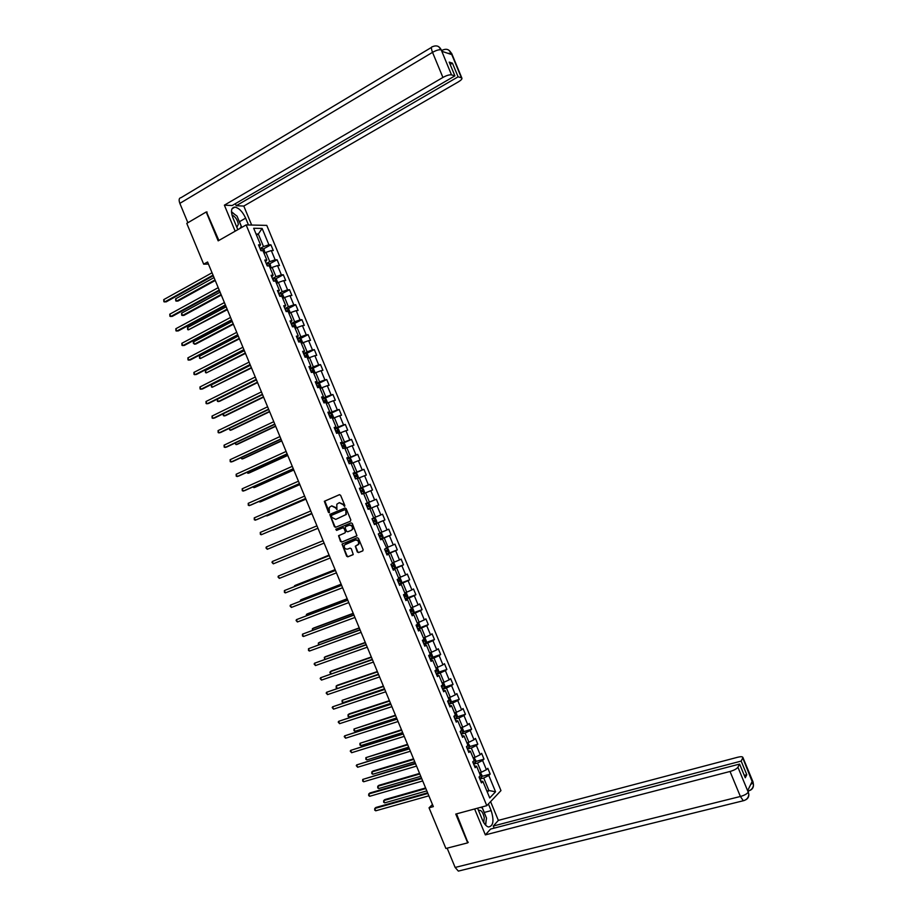 <?xml version="1.0" encoding="UTF-8"?>
<svg xmlns="http://www.w3.org/2000/svg" width="917" height="917" viewBox="0 0 917 917"><rect width="100%" height="100%" fill="white"/><g stroke="black" fill="none" stroke-linecap="round" stroke-linejoin="round"><path stroke-width="1.38" d="M344.528 506.379L344.826 505.462L340.62 495.306L339.405 494.699L324.331 501.29L328.446 512.351L329.295 512.775L329.226 507.445L331.61 505.909L335.496 507.858L336.883 509.588L336.814 504.247L339.233 502.688L343.13 504.637L344.528 506.379M357.286 551.965L358.513 552.584L362.696 550.922L363.132 549.627L358.467 538.359L357.24 537.74L342.018 544.079L346.626 556.206L347.841 556.825L353.251 554.464L351.291 548.744L350.076 548.125L347.589 549.123C344.895 549.203 343.841 547.827 344.425 544.985L355.246 540.102C357.928 539.998 358.994 541.374 358.444 544.217L355.315 546.223L357.286 551.965L358.994 552.355L362.891 550.808M207.093 212.022L206.199 211.987L218.166 240.862L246.146 224.929L486.801 805.665L455.76 814.078L467.693 842.861L445.903 848.477L429.041 807.808L433.34 806.616L207.574 261.987L203.677 264.176L208.423 264.05M206.199 211.987L186.77 223.381L203.677 264.176M350.386 521.211L350.821 519.916L346.145 508.637L344.918 508.029L329.811 514.54L334.396 526.702L335.599 527.309L350.386 521.211M352.3 523.504L356.942 535.7L341.72 542.073L340.505 541.454L338.568 535.723L344.93 532.937L345.354 531.654L344.035 528.456L342.82 527.848L336.596 530.404L335.782 529.315L351.085 522.885L352.3 523.504M246.146 224.929L266.778 225.387L500.969 790.592L486.801 805.665M481.803 776.435L490.194 774.051L487.821 768.308L486.411 769.707L482.594 760.491L484.004 759.116L481.631 753.361L480.21 754.725L476.382 745.51L477.814 744.168L475.442 738.426L473.997 739.744L470.18 730.528L471.625 729.233L469.252 723.49L467.796 724.762L463.968 715.547L465.435 714.297L463.051 708.543L461.583 709.792L457.766 700.565L459.245 699.35L456.861 693.607L455.371 694.811L451.554 685.584L453.055 684.414L450.671 678.66L449.17 679.818L445.353 670.602L446.866 669.467L444.481 663.713L442.957 664.836L439.14 655.621L440.664 654.52L438.292 648.766L436.744 649.855L432.927 640.628L434.475 639.573L432.09 633.819L430.543 634.862L426.714 625.646L428.285 624.626L425.901 618.872L424.33 619.881L420.513 610.653L422.084 609.679L419.711 603.925L418.118 604.888L414.301 595.66L415.894 594.732L413.51 588.978L411.905 589.895L408.088 580.679L409.704 579.773L407.32 574.031L405.692 574.913L401.875 565.686L403.503 564.826L401.119 559.072L399.48 559.92L395.663 550.693L397.313 549.868L394.929 544.113L393.267 544.927L389.45 535.7L391.112 534.92L388.728 529.166L387.054 529.923L383.237 520.696L384.911 519.962L382.527 514.208L380.842 514.93L377.025 505.703L378.721 505.003L376.337 499.249L374.629 499.937L370.8 490.71L372.52 490.045L370.136 484.291L368.416 484.933L364.588 475.705L366.319 475.086L363.934 469.332L362.204 469.94L358.375 460.701L360.117 460.128L357.733 454.373L355.979 454.935L352.162 445.708L353.916 445.158L351.532 439.403L349.767 439.931L345.938 430.703L347.726 430.199L345.342 424.445L343.554 424.926L339.726 415.699L341.525 415.241L339.141 409.475L337.33 409.922L333.513 400.695L335.324 400.27L332.94 394.516L331.117 394.918L327.289 385.69L329.123 385.3L326.739 379.546L324.893 379.913L321.076 370.674L322.922 370.33L320.526 364.576L318.68 364.909L314.852 355.67L316.709 355.372L314.325 349.606L312.456 349.893L308.628 340.654L310.508 340.39L308.123 334.636L306.244 334.888L302.415 325.65L304.306 325.42L301.922 319.666L300.019 319.873L296.191 310.634L298.105 310.45L295.721 304.696L293.795 304.857L289.967 295.618L291.904 295.48L289.508 289.715L287.583 289.841L283.754 280.602L285.691 280.499L283.307 274.745L281.359 274.836L277.53 265.586L279.49 265.529L277.106 259.763L275.134 259.809L271.306 250.57L273.289 250.547L270.893 244.793L268.91 244.793L262.124 228.425L253.677 228.276L260.531 244.828L258.491 244.839L260.921 250.696L262.95 250.673L266.824 260.015L264.795 260.061L267.225 265.919L269.243 265.861L273.117 275.203L271.111 275.295L273.53 281.141L275.536 281.038L279.41 290.38L277.415 290.517L279.845 296.374L281.828 296.225L285.703 305.567L283.72 305.739L286.15 311.597L288.121 311.402L291.984 320.744L290.036 320.961L292.454 326.819L294.403 326.59L298.277 335.931L296.34 336.184L298.77 342.03L300.696 341.766L304.57 351.108L302.644 351.394L305.074 357.252L306.989 356.942L310.852 366.284L308.949 366.617L311.379 372.474L313.282 372.119L317.144 381.461L315.253 381.839L317.683 387.685L319.563 387.295L323.437 396.637L321.569 397.05L323.988 402.907L325.856 402.471L329.719 411.802L327.873 412.26L330.292 418.118L332.137 417.648L336.012 426.978L334.178 427.482L336.596 433.328L338.43 432.813L342.293 442.154L340.471 442.693L342.901 448.539L344.712 447.989L348.586 457.319L346.775 457.904L349.205 463.75L351.005 463.154L354.868 472.496L353.079 473.115L355.509 478.961L357.286 478.319L361.149 487.661L359.384 488.325L361.814 494.171L363.568 493.495L367.442 502.825L365.688 503.525L368.107 509.371L369.849 508.66L373.723 517.99L371.993 518.735L374.411 524.581L376.142 523.825L374.365 524.478M490.194 774.051L488.795 775.461L495.558 791.784L489.724 797.939L482.892 781.433L481.448 782.889L479.029 777.043L480.474 775.61L476.611 766.291L475.155 767.701L472.736 761.867L474.204 760.468L470.341 751.149L468.862 752.513L466.444 746.679L468.083 745.808L467.647 744.627M386.538 553.857L388.693 552.905L389.198 551.495L388.017 548.63L386.699 548.114L384.59 549.145L387.008 554.991L388.705 554.143L392.568 563.474L390.883 564.345L393.313 570.191L394.986 569.308L398.849 578.638L397.187 579.544L399.606 585.39L401.268 584.473L405.131 593.792L403.48 594.743L405.91 600.589L407.549 599.626L411.412 608.957L409.784 609.943L412.203 615.788L413.831 614.78L417.693 624.11L416.077 625.142L418.507 630.988L420.112 629.945L423.975 639.264L422.382 640.341L424.8 646.187L426.394 645.098L430.256 654.417L428.675 655.529L431.093 661.375L432.675 660.251L436.538 669.57L434.967 670.728L437.398 676.574L438.945 675.405L442.808 684.724L441.272 685.916L443.69 691.762L445.226 690.547L449.089 699.877L447.565 701.115L449.983 706.95L451.508 705.7L455.371 715.019L453.858 716.303L456.276 722.138L457.778 720.854L461.641 730.173L460.151 731.491L462.569 737.325L464.059 735.996L467.922 745.315L466.444 746.679M386.699 548.114L382.423 538.99L380.715 539.781L378.285 533.935L380.005 533.155L376.142 523.825M473.676 764.136L477.505 763.024L481.333 772.252L479.316 772.825M474.387 765.855L476.611 766.291M481.333 772.252L486.411 769.707M477.505 763.024L482.594 760.491M467.475 749.155L471.292 748.02L475.121 757.259L473.115 757.843M468.14 750.771L470.341 751.149M475.121 757.259L480.21 754.725M471.292 748.02L476.382 745.51M461.262 734.185L465.079 733.027L468.908 742.254L466.902 742.85M461.893 735.698L464.059 735.996M468.908 742.254L473.997 739.744M465.079 733.027L470.18 730.528M455.061 719.203L458.867 718.022L462.684 727.25L460.689 727.869M455.646 720.613L457.778 720.854M462.684 727.25L467.796 724.762M458.867 718.022L463.968 715.547M448.849 704.222L452.643 703.018L456.471 712.245L454.477 712.876M449.399 705.54L451.508 705.7M456.471 712.245L461.583 709.792M452.643 703.018L457.766 700.565M442.647 689.24L446.43 688.014L450.258 697.252L448.264 697.883M443.152 690.455L445.226 690.547M450.258 697.252L455.371 694.811M446.43 688.014L451.554 685.584M436.435 674.259L440.206 673.009L444.034 682.237L442.051 682.89M436.893 675.37L438.945 675.405M444.034 682.237L449.17 679.818M440.206 673.009L445.353 670.602M430.233 659.277L433.993 658.005L437.822 667.232L435.896 668.023M430.646 660.286L432.675 660.251M437.822 667.232L442.957 664.836M433.993 658.005L439.14 655.621M424.021 644.296L427.769 642.989L431.598 652.228L429.626 652.904M424.399 645.201L426.394 645.098M431.598 652.228L436.744 649.855M427.769 642.989L432.927 640.628M417.808 629.314L421.556 627.985L425.385 637.223L423.413 637.911M418.141 630.117L420.112 629.945M425.385 637.223L430.543 634.862M421.556 627.985L426.714 625.646M411.595 614.321L415.332 612.98L419.161 622.207L417.201 622.918M411.893 615.032L413.831 614.78M419.161 622.207L424.33 619.881M415.332 612.98L420.513 610.653M405.394 599.34L409.108 597.964L412.937 607.203L410.988 607.914M405.635 599.947L407.549 599.626M412.937 607.203L418.118 604.888M409.108 597.964L414.301 595.66M399.182 584.347L402.895 582.948L406.724 592.187L404.764 592.921M399.388 584.851L401.268 584.473M406.724 592.187L411.905 589.895M402.895 582.948L408.088 580.679M392.969 569.365L396.671 567.932L400.5 577.171L398.551 577.916M393.129 569.755L394.986 569.308M400.5 577.171L405.692 574.913M396.671 567.932L401.875 565.686M386.756 554.372L390.447 552.928L394.276 562.167L392.338 562.912M386.882 554.67L388.705 554.143M394.276 562.167L399.48 559.92M390.447 552.928L395.663 550.693M380.544 539.379L384.223 537.901L388.051 547.151L386.126 547.908M380.624 539.574L382.423 538.99M388.051 547.151L393.267 544.927M384.223 537.901L389.45 535.7M374.331 524.386L377.999 522.885L381.839 532.135L379.902 532.903M381.839 532.135L387.054 529.923M377.999 522.885L383.237 520.696M369.86 508.671L371.775 507.869L375.615 517.108L373.689 517.899M375.615 517.108L380.842 514.93M371.775 507.869L377.025 505.703M363.636 493.655L365.562 492.853L369.391 502.092L367.442 502.825M369.391 502.092L374.629 499.937M365.562 492.853L370.8 490.71M357.424 478.651L359.338 477.826L363.166 487.076L359.51 488.623M359.453 488.474L361.149 487.661M363.166 487.076L368.416 484.933M359.338 477.826L364.588 475.705M351.2 463.647L353.102 462.81L356.942 472.049L353.297 473.63M353.194 473.378L354.868 472.496M356.942 472.049L362.204 469.94M353.102 462.81L358.375 460.701M344.975 448.631L346.878 447.783L350.718 457.033L347.084 458.626M346.935 458.282L348.586 457.319M350.718 457.033L355.979 454.935M346.878 447.783L352.162 445.708M338.763 433.615L340.654 432.755L344.483 442.005L340.86 443.633M340.677 443.175L342.293 442.154M344.483 442.005L349.767 439.931M340.654 432.755L345.938 430.703M332.539 418.611L334.43 417.739L338.258 426.978L334.648 428.629M334.418 428.079L336.012 426.978M338.258 426.978L343.554 424.926M334.43 417.739L339.726 415.699M326.314 403.595L328.206 402.712L332.034 411.951L328.435 413.624M328.16 412.971L329.719 411.802M332.034 411.951L337.33 409.922M328.206 402.712L333.513 400.695M320.09 388.579L321.982 387.685L325.81 396.923L322.211 398.62M321.901 397.863L323.437 396.637M325.81 396.923L331.117 394.918M321.982 387.685L327.289 385.69M313.878 373.563L315.746 372.646L319.586 381.896L315.998 383.615M315.643 382.756L317.144 381.461M319.586 381.896L324.893 379.913M315.746 372.646L321.076 370.674M307.653 358.547L309.522 357.619L313.35 366.869L309.786 368.611M309.384 367.66L310.852 366.284M313.35 366.869L318.68 364.909M309.522 357.619L314.852 355.67M301.429 343.52L303.286 342.591L307.126 351.841L303.561 353.607M303.126 352.541L304.57 351.108M307.126 351.841L312.456 349.893M303.286 342.591L308.628 340.654M295.205 328.504L297.062 327.552L300.891 336.803L297.337 338.602M296.856 337.433L298.277 335.931M300.891 336.803L306.244 334.888M297.062 327.552L302.415 325.65M288.981 313.476L290.838 312.525L294.666 321.775L291.125 323.586M290.597 322.325L291.984 320.744M294.666 321.775L300.019 319.873M290.838 312.525L296.191 310.634M282.757 298.461L284.602 297.486L288.431 306.737L284.9 308.582M284.339 307.206L285.703 305.567M288.431 306.737L293.795 304.857M284.602 297.486L289.967 295.618M276.521 283.433L278.367 282.447L282.207 291.698L278.688 293.566M278.069 292.099L279.41 290.38M282.207 291.698L287.583 289.841M278.367 282.447L283.754 280.602M270.297 268.406L272.143 267.409L275.971 276.67L272.464 278.562M271.81 276.98L273.117 275.203M275.971 276.67L281.359 274.836M272.143 267.409L277.53 265.586M264.073 253.39L265.907 252.37L269.747 261.632L266.239 263.546M265.54 261.872L266.824 260.015M269.747 261.632L275.134 259.809M265.907 252.37L271.306 250.57M256.485 235.084L258.319 234.053L263.511 246.593L260.015 248.53M259.282 246.753L260.531 244.828M263.511 246.593L268.91 244.793M256.049 234.03L258.319 234.053L262.124 228.425M467.693 842.861L468.3 842.196M432.469 804.507L429.041 807.808M486.881 791.073L488.899 790.523L483.729 778.017L479.878 779.106M487.328 792.15L488.899 790.523L495.558 791.784M480.634 780.929L482.892 781.433M483.729 778.017L488.795 775.461M263.248 249.034L270.893 244.793M269.392 263.97L277.106 259.763M275.547 278.917L283.307 274.745M281.691 293.853L289.508 289.715M287.835 308.8L295.721 304.696M293.979 323.735L301.922 319.666M300.123 338.671L308.123 334.636M306.267 353.607L314.325 349.606M312.399 368.542L320.526 364.576M318.531 383.489L326.739 379.546M324.629 398.437L332.94 394.516M330.361 413.556L339.141 409.475M335.599 428.892L345.342 424.445M341.067 444.103L351.532 439.403M347.234 459.004L357.733 454.373M353.4 473.894L363.934 469.332M359.579 488.784L370.136 484.291M365.745 503.674L376.337 499.249M374.285 524.283L384.911 519.962M380.452 539.173L391.112 534.92M386.63 554.063L397.313 549.868M392.797 568.941L403.503 564.826M398.964 583.831L409.704 579.773M406.426 598.228L415.894 594.732M413.258 612.877L422.084 609.679M417.567 628.741L428.285 624.626M425.912 642.553L434.475 639.573M432.136 657.432L440.664 654.52M438.349 672.299L446.866 669.467M444.562 687.177L453.055 684.414M450.774 702.055L459.245 699.35M456.987 716.934L465.435 714.297M463.188 731.8L471.625 729.233M469.401 746.679L477.814 744.168M475.602 761.557L484.004 759.116M344.735 506.218L343.623 504.442L339.382 502.631M331.759 505.852L335.989 507.663L337.101 509.428M339.588 494.653L324.836 501.095L329.501 512.614M345.044 507.995L330.682 514.024L330.258 515.308L334.9 526.496L336.103 527.103L350.443 521.188M345.422 510.173L344.574 509.749L331.358 515.4L331.897 517.452L335.771 519.4L345.858 514.632L345.915 509.978L344.574 509.749M345.915 509.978L346.351 514.426L335.771 519.4M356.69 535.986L341.72 542.073M339.324 535.23L339.015 536.445L341.009 541.236L342.213 541.855M344.93 532.937L345.847 531.436L344.528 528.249L343.313 527.642L336.596 530.404M336.482 528.903L337.101 530.198M351.165 530.393L352.231 529.441C352.827 526.564 351.761 525.189 349.056 525.281L345.617 526.702L345.182 527.986L346.511 531.184L347.726 531.791L351.165 530.393M351.245 530.358L352.713 529.224C353.309 526.358 352.254 524.971 349.549 525.074L349.056 525.281M345.617 526.702L349.549 525.074M356.037 545.741L355.773 546.922L357.768 551.736M357.55 545.122L358.925 543.999C359.487 541.156 358.421 539.781 355.727 539.884L355.246 540.102M345.824 543.884L355.727 539.884M342.752 543.598L342.477 544.79L347.119 555.977L348.322 556.596L353.045 554.716M264.967 252.897L264.096 249.573L262.594 248.622L260.302 249.218M214.028 277.576L175.628 298.827L176.58 301.131L178.047 301.028L215.243 280.499M263.351 251.648L262.87 250.501L262.113 250.685M175.628 298.827L175.777 300.936L176.58 301.131L215.002 279.914M213.031 275.157L164.705 301.968L163.73 299.63L212.033 272.773M213.283 275.765L166.206 301.853L163.902 301.762L163.73 299.63M236.838 227.29L238.351 224.275C237.48 219.736 235.337 216.63 231.932 214.945M235.887 224.997L233.113 218.303M231.474 212.079L237.022 216.068L241.286 226.373L240.036 228.413M483.74 822.572L484.245 817.643C482.984 812.141 481.07 809.734 478.491 810.399M482.204 819.339L479.431 812.668M480.313 807.418L482.273 807.866L486.526 818.136L485.437 824.933M238.626 219.931L239.44 221.696L245.641 218.143C242.604 211.655 239.005 207.976 234.878 207.116C231.199 207.551 230.534 211.105 232.884 217.753L237.824 229.674M245.641 218.143L248.484 224.986M251.659 225.055L243.796 206.061L236.231 205.717L458.099 76.822L461.411 77.796L451.13 53.026L451.714 54.584L441.856 51.306L441.146 49.69L451.496 74.873C449.468 74.575 446.613 75.435 442.911 77.452L432.526 52.349L179.847 203.368L187.87 222.728M235.382 203.666L236.231 205.717M450.178 64.477L452.436 63.147L449.204 62.115L454.901 75.87L232.173 205.523L224.378 205.167L442.911 77.452M235.165 231.187L224.378 205.167M243.796 206.061L458.362 81.877C461.171 80.169 462.34 78.896 461.847 78.037L461.411 77.796M179.847 203.368C178.609 199.86 179.01 197.957 181.05 197.659L431.529 47.363M454.901 75.87L451.496 74.873M452.436 63.147L458.099 76.822M206.52 211.999L218.876 240.46M234.912 214.555L231.462 211.678M239.44 221.696L241.801 227.405M241.079 227.817L240.804 227.152M448.058 53.369L451.13 53.163M443.358 49.793C446.762 48.544 449.353 49.621 451.118 53.014M433.489 46.32C436.859 45.197 439.415 46.32 441.146 49.69M477.562 808.164L482.468 819.993C484.199 823.97 486.193 826.297 488.452 826.985C493.346 826.148 494.252 820.692 491.157 810.605L488.406 803.957M474.616 808.966L485.357 834.894L490.584 829.071L739.583 764.067L737.91 767.22L748.238 792.173L747.687 790.614L752.295 781.215L752.972 782.74M494.16 828.131L493.289 826.034L498.355 820.383L737.749 757.236C740.936 756.468 742.667 756.571 742.93 757.534L741.165 761.099L493.289 826.034M490.584 801.63L498.355 820.383M485.357 834.894L730.035 771.472C734.07 770.291 736.695 768.882 737.91 767.22M459.841 870.737L458.351 871.104L455.141 867.448L447.141 848.156M739.583 764.067L745.257 777.765L746.793 774.716L741.165 761.099M467.911 842.62L456.551 813.86M746.793 774.716L744.26 775.369M485.701 825.208L486.113 820.726M484.921 814.273L484.256 812.451L491.157 810.605M481.987 806.971L484.256 812.451M748.238 791.096L748.283 792.059M745.395 799.968C747.722 798.879 748.88 797.045 748.845 794.454L748.329 792.288M749.957 790.397C752.318 789.342 753.487 787.52 753.476 784.918L742.793 758.015M271.088 267.982L270.286 264.532L268.807 263.603L266.515 264.222M220.091 292.191L181.577 313.178L182.54 315.482L183.985 315.356L221.284 295.091M269.564 266.641L269.094 265.494L267.649 265.907M181.577 313.178L181.726 315.276L182.54 315.482L221.066 294.54M277.221 283.066L277.679 282.367L276.487 279.49L275.054 278.608L272.739 279.226M226.155 306.817L187.538 327.529L188.489 329.833L227.336 309.671M275.776 281.634L275.306 280.487L273.495 281.049M275.054 278.608L276.957 283.204M274.091 281.118L275.306 280.487M187.538 327.529L187.676 329.616L188.489 329.833L227.118 309.155M219.197 290.059L170.745 316.525L169.771 314.187L218.212 287.663M219.438 290.62L172.236 316.388L169.932 316.308L169.771 314.187M225.376 304.948L176.775 331.083L175.812 328.745L224.39 302.564M225.593 305.487L178.253 330.922L175.961 330.854L175.812 328.745M283.364 298.14L283.88 297.337L282.688 294.46L281.221 293.578L278.951 294.219M232.207 321.431L193.487 341.892L194.438 344.184L195.871 344.013L233.376 324.251M281.989 296.627L281.53 295.469L279.708 296.053M279.8 296.271L281.53 295.469M193.487 341.892L193.235 343.027L194.438 344.184L233.182 323.77M289.52 313.201L290.081 312.296L288.889 309.419L287.434 308.559L285.164 309.224M238.271 336.046L199.436 356.243L200.387 358.536L239.429 338.832M288.202 311.608L287.743 310.462L285.921 311.046M286.012 311.264L287.743 310.462M199.436 356.243L199.562 358.283L200.387 358.536L239.234 338.384M295.675 328.263L296.283 327.254L295.091 324.377L293.681 323.552L291.388 324.217M244.323 350.661L205.385 370.583L206.336 372.887L245.469 353.412M294.414 326.601L293.956 325.443L292.145 326.051M292.225 326.246L293.509 326.544M293.681 323.552L295.641 328.286M205.385 370.583L205.511 372.623L206.336 372.887L245.297 352.999M231.554 319.838L182.815 345.629L181.841 343.302L230.557 317.454M231.76 320.342L184.283 345.445L181.99 345.388L181.841 343.302M237.721 334.739L188.845 360.186L187.882 357.859L236.735 332.344M237.916 335.198L190.312 359.98L188.019 359.934L187.882 357.859M243.899 349.629L194.885 374.744L193.911 372.405L242.913 347.245M244.071 350.053L196.33 374.503L194.049 374.468L193.911 372.405M301.384 343.417L302.484 342.213L301.292 339.336L299.882 338.533L297.601 339.221M250.387 365.275L211.334 384.934L212.285 387.238L251.51 367.992M299.55 341.926L300.593 341.594L300.18 340.436L298.357 341.044M298.426 341.227L299.744 341.617M299.882 338.533L301.853 343.29M211.334 384.934L211.449 386.963L212.285 387.238L251.35 367.614M250.066 364.519L200.915 389.289L199.952 386.963L249.08 362.135M250.238 364.909L202.359 389.037L200.078 389.003L199.952 386.963M307.631 358.501L308.674 357.172L307.482 354.294L306.06 353.492L303.814 354.214M256.439 379.879L217.283 399.285L218.235 401.589L219.633 401.302L257.551 382.572M305.052 357.194L306.805 356.587L306.393 355.418L304.57 356.037M304.639 356.209L305.957 356.61M217.283 399.285L217.398 401.291L218.235 401.589L257.413 382.229M256.244 379.409L206.955 403.847L205.981 401.508L255.258 377.013M256.393 379.764L208.377 403.56L206.107 403.549L205.981 401.508M313.832 373.471L314.875 372.119L313.683 369.253L312.261 368.474L310.026 369.207M223.29 413.75L224.184 415.928L225.571 415.63L263.592 397.153M311.264 372.187L313.006 371.568L312.605 370.399L310.783 371.03M310.84 371.179L312.158 371.591M223.198 413.796L223.347 415.63L224.184 415.928L263.466 396.832M262.411 394.287L212.985 418.393L212.022 416.066L261.425 391.903M262.549 394.619L214.406 418.083L212.136 418.083L212.022 416.066M320.044 388.453L321.076 387.077L319.884 384.2L318.508 383.466L316.239 384.2M229.33 428.331L230.133 430.279L231.508 429.947L269.644 411.722M317.477 387.18L319.219 386.55L318.829 385.381L316.995 386.034M317.053 386.16L318.371 386.584M318.508 383.466L320.469 388.223M229.055 428.468L230.133 430.279L269.529 411.446M268.589 409.177L219.014 432.939L218.051 430.612L267.592 406.793M268.704 409.463L220.424 432.606L218.166 432.618L218.051 430.612M326.246 403.423L327.266 402.036L326.074 399.159L324.675 398.425L322.452 399.193M235.382 442.922L236.082 444.619L237.446 444.275L275.685 426.302M323.69 402.173L325.432 401.531L325.042 400.362L323.208 401.016M323.254 401.142L324.572 401.566M234.912 443.14L236.082 444.619L275.581 426.05M274.756 424.067L225.055 447.485L224.08 445.158L273.77 421.682M274.859 424.319L226.453 447.129L224.195 447.152L224.08 445.158M332.447 418.393L333.467 416.983L332.275 414.106L330.877 413.395L328.664 414.186M241.423 457.503L242.031 458.97L243.383 458.592L281.725 440.871M329.902 417.166L331.633 416.513L331.255 415.344L329.421 416.009M329.467 416.112L330.773 416.547M240.816 457.778L242.031 458.97L281.634 440.664M280.923 438.945L231.084 462.03L230.121 459.704L279.937 436.561M281.015 439.163L232.471 461.641L230.213 461.675L230.121 459.704M338.648 433.363L339.657 431.93L338.465 429.064L337.078 428.377L334.877 429.179M337.124 428.388L338.637 433.305M247.475 472.083L247.98 473.31L249.321 472.908L287.766 455.44M336.115 432.159L337.846 431.494L337.467 430.325L335.633 431.001M335.668 431.082L336.986 431.529M246.868 472.358L247.98 473.31L287.686 455.268M287.09 453.835L237.113 476.576L236.15 474.249L286.104 451.451M287.17 454.018L238.489 476.164L236.242 476.21L236.15 474.249M344.861 448.333L345.858 446.888L344.666 444.011L343.325 443.358L341.09 444.16M253.516 486.663L253.929 487.649L255.258 487.225L293.807 470.008M342.316 447.141L344.047 446.476L343.68 445.307L341.846 445.994M341.869 446.063L343.187 446.522M343.325 443.358L345.285 448.115M252.909 486.927L253.929 487.649L293.749 469.871M293.268 468.713L243.143 491.122L242.18 488.795L292.271 466.329M293.325 468.862L244.507 490.687L242.271 490.744L242.18 488.795M351.062 463.291L352.048 461.836L350.856 458.958L349.492 458.317L347.302 459.153M349.526 458.328L351.051 463.268M259.557 501.232L259.878 501.989L261.196 501.542L299.848 484.577M348.529 462.134L350.26 461.457L349.893 460.277L348.059 460.976M348.07 461.033L349.388 461.503M258.949 501.507L259.878 501.989L299.802 484.474M299.435 483.591L249.183 505.668L248.209 503.33L298.449 481.207M299.481 483.706L250.536 505.198L248.289 505.267L248.209 503.33M355.842 478.834L357.676 478.078L358.238 476.783L357.045 473.906L355.693 473.287L353.503 474.135M357.676 478.078L355.498 478.938M265.609 515.812L267.122 515.847L305.877 499.146M354.741 477.115L356.461 476.427L356.105 475.258L354.26 475.969M354.283 476.003L355.59 476.496M265.128 516.019L305.854 499.077M305.602 498.47L255.213 520.203L254.238 517.876L304.616 496.086M305.636 498.55L256.554 519.721L254.318 519.79L254.238 517.876M363.889 493.048L361.711 493.931L363.889 493.048L364.439 491.73L363.247 488.853L361.894 488.257L359.716 489.128M273.06 530.164L311.918 513.715L273.06 530.164M360.954 492.108L362.673 491.409L362.318 490.228L360.473 490.95M360.484 490.973L361.791 491.489M311.769 513.348L261.242 534.749L260.268 532.422L310.783 510.964M311.791 513.394L261.242 534.749L260.348 534.324L260.268 532.422M370.09 508.018L367.912 508.912L370.09 508.018L370.628 506.665L369.436 503.8L368.13 503.227L365.929 504.109M278.997 544.48L317.958 528.284L278.997 544.48M367.155 507.09L368.875 506.379L368.531 505.198L366.685 505.932L367.981 506.505M368.13 503.227L370.101 507.984M266.297 546.956L265.976 547.919L267.271 549.283L317.935 528.238L267.271 549.283L266.297 546.956L316.95 525.842M374.296 518.185L372.13 519.091L374.296 518.185L375.626 518.735L376.818 521.613L376.302 522.942L374.331 518.197M376.302 522.942L374.125 523.894M374.732 520.168L373.574 520.65L373.517 522.014L375.076 521.349L374.732 520.168L372.887 520.913M323.105 540.698L272.326 561.491L323.116 540.721M273.3 563.829L272.005 562.442L272.326 561.491L273.3 563.829L324.102 543.105M380.337 538.875L382.492 537.947L383.008 536.56L381.816 533.683L380.498 533.144L378.343 534.072M380.498 533.144L378.331 534.049M329.065 555.083L288.809 571.772M379.581 537.053L381.277 536.319L380.945 535.138L379.099 535.895M379.787 535.608L379.569 537.018M329.088 555.14L288.454 571.921M329.26 555.542L278.355 576.036L329.283 555.599M279.33 578.363L278.023 576.965L278.355 576.036L279.33 578.363L330.269 557.983M335.106 569.64L295.847 585.115L294.586 585.711L294.85 586.341M385.782 552.034L387.49 551.289L387.157 550.108L385.312 550.876M386.034 550.567L385.77 551.988M335.141 569.732L294.586 585.711L294.265 586.571M335.404 570.374L284.385 590.571L335.45 570.466M285.359 592.898L284.43 592.416L284.385 590.571L285.359 592.898L336.436 572.85M392.9 563.072L394.207 563.565L395.399 566.442L394.906 567.829L392.751 568.838M341.135 584.209L301.785 599.42L300.535 600.05L300.891 600.91M391.995 567.015L393.691 566.259L393.359 565.078L391.513 565.858M392.281 565.537L391.972 566.947M394.883 567.864L392.935 563.084M341.193 584.335L300.535 600.05L300.272 601.151M341.56 585.218L290.414 605.105L341.617 585.344M291.377 607.432L290.07 605.999L290.414 605.105L291.377 607.432L342.603 587.728M401.084 582.834L399.101 578.031L400.397 578.501L401.589 581.378L401.096 582.788L398.952 583.808M347.176 598.767L307.711 613.725L306.473 614.379L306.931 615.479M398.196 581.986L399.892 581.229L399.571 580.048L397.726 580.839M398.517 580.495L398.173 581.917M347.245 598.927L306.473 614.379L306.312 615.72M347.703 600.05L296.443 619.64L347.772 600.211M297.406 621.967L296.088 620.522L296.443 619.64L297.406 621.967L348.769 602.595M405.165 598.79L407.286 597.792L407.778 596.314L406.586 593.437L404.89 593.207M407.297 597.746L404.867 593.15M353.217 613.324L313.648 628.03L312.422 628.707L312.972 630.048M404.408 596.967L406.093 596.199L405.772 595.007L403.927 595.809M404.741 595.454L404.363 596.875M353.297 613.519L312.422 628.707L312.353 630.277M353.859 614.883L302.472 634.174L353.939 615.089M303.435 636.501L302.495 635.974L302.472 634.174L303.435 636.501L354.925 617.473M411.366 613.76L413.487 612.751L413.968 611.249L412.776 608.384L411.091 608.177M413.498 612.705L411.068 608.109M359.246 627.881L319.575 642.336L318.359 643.035L319.013 644.617M410.61 611.937L412.295 611.169L411.985 609.977L410.128 610.791M410.965 610.424L410.564 611.834M359.338 628.111L318.359 643.035L318.428 644.834M360.003 629.715L308.502 648.709L360.106 629.956M309.465 651.036L308.513 650.485L308.502 648.709L309.465 651.036L361.092 632.34M417.728 622.918L419.699 627.664L420.158 626.185L418.966 623.319L417.292 623.136M365.287 642.439L325.512 656.641L324.309 657.363L325.054 659.185M416.811 626.919L418.496 626.128L418.186 624.936L416.341 625.761M417.189 625.383L416.765 626.792M365.39 642.702L324.309 657.363L324.664 659.323M366.158 644.548L314.52 663.232L366.273 644.823M315.482 665.559L314.153 664.08L314.52 663.232L315.482 665.559L367.258 647.207M423.78 643.711L425.878 642.657L426.336 641.121L425.156 638.243L423.494 638.106M371.316 656.996L331.438 670.946L330.246 671.691L331.094 673.743M423.024 641.889L424.697 641.098L424.388 639.906L422.542 640.731M423.413 640.353L422.966 641.751M371.442 657.294L330.246 671.691L329.868 672.516L330.899 673.812M372.302 659.38L320.549 677.766L372.428 659.69M321.512 680.093L320.171 678.591L320.549 677.766L321.512 680.093L373.414 662.074M429.981 658.681L432.079 657.615L432.526 656.056L431.334 653.179L429.695 653.064M377.345 671.553L337.364 685.251L336.184 686.019L337.135 688.312L336.184 687.75L336.184 686.019L377.483 671.886M429.225 656.859L430.898 656.056L430.6 654.864L428.743 655.712M429.626 655.311L429.156 656.71M378.457 674.213L326.578 692.289L378.595 674.557M327.541 694.616L326.188 693.103L326.578 692.289L327.541 694.616L379.581 676.941M438.28 672.528L436.32 667.782L437.524 668.115L438.716 670.98L438.269 672.562L436.183 673.651M383.386 686.111L342.121 700.347L343.073 702.64L384.498 688.805M435.426 671.829L437.1 671.015L436.801 669.823L435.151 670.591M435.839 670.27L435.357 671.657M383.535 686.466L342.121 700.347L342.11 702.055L343.073 702.64M384.601 689.045L332.596 706.824L384.75 689.424M333.559 709.15L332.206 707.615L332.596 706.824L333.559 709.15L385.748 691.796M444.481 687.475L442.521 682.741L443.713 683.05L444.905 685.916L444.47 687.521L442.384 688.621M389.416 700.657L349.228 713.85L348.07 714.664L349.022 716.968L390.55 703.396M441.627 686.799L443.301 685.973L443.003 684.781L442.338 685.091M442.051 685.24L441.558 686.615M389.576 701.058L348.07 714.664L348.047 716.36L349.022 716.968M390.745 703.866L338.625 721.347L390.917 704.279M339.588 723.673L338.224 722.126L338.625 721.347L339.588 723.673L391.903 706.663M448.814 697.711L449.903 697.975L451.095 700.84L450.66 702.468L448.585 703.591M395.445 715.214L354.008 728.992L354.959 731.285L396.591 717.977M447.828 701.769L449.49 700.932L449.204 699.74M449.49 700.932L447.748 701.562M395.628 715.638L354.008 728.992L353.985 730.677L354.959 731.285M396.889 718.699L344.643 735.87L397.072 719.146M345.606 738.196L344.242 736.638L344.643 735.87L345.606 738.196L398.07 721.53M455.096 712.681L456.081 712.899L457.274 715.776L456.861 717.426L454.786 718.561M401.486 729.76L359.945 743.309L360.897 745.613L402.643 732.568M454.041 716.739L455.692 715.89L455.405 714.687M455.692 715.89L453.949 716.521M401.669 730.23L359.945 743.309L359.911 744.982L360.897 745.613M403.044 733.52L350.672 750.393L403.239 734.001M351.635 752.719L350.26 751.149L350.672 750.393L351.635 752.719L404.225 736.385M461.4 727.651L462.271 727.834L463.463 730.7L463.051 732.374L460.999 733.52M407.515 744.317L365.883 757.637L366.834 759.929L408.684 747.149M460.242 731.697L461.893 730.849L461.606 729.645M461.893 730.849L460.208 731.434M407.721 744.81L365.883 757.637L365.849 759.287L366.834 759.929M409.188 748.352L356.69 764.916L409.395 748.868M357.653 767.242L356.277 765.661L356.69 764.916L357.653 767.242L410.38 751.241M467.704 742.61L469.642 745.624L469.263 747.275L467.2 748.49M413.544 758.863L372.944 771.037L371.821 771.954L372.772 774.246L414.736 761.729M413.762 759.391L371.821 771.954L371.775 773.593L372.772 774.246M415.332 763.173L362.708 779.439L415.561 763.723M363.682 781.765L362.685 781.101L362.708 779.439L363.682 781.765L416.547 766.108M474.02 757.568L475.831 760.548L475.442 762.268L473.39 763.448M419.573 773.409L378.87 785.33L377.758 786.27L378.71 788.563L420.777 776.309M473.298 761.316L474.284 760.755L473.837 759.585M419.803 773.971L377.758 786.27L377.712 787.898L378.71 788.563M421.476 777.994L369.872 792.987L368.737 793.962L421.717 778.579M369.7 796.288L368.691 795.601L368.737 793.962L369.7 796.288L422.703 780.963M480.359 772.527L482.01 775.473L481.631 777.203L479.591 778.418M425.603 787.955L384.796 799.624L383.696 800.587L384.647 802.879L426.818 790.89M480.176 775.908L480.038 774.533M425.855 788.551L383.696 800.587L383.638 802.203L384.647 802.879M427.62 792.815L375.89 807.476L374.755 808.485L427.872 793.434M375.718 810.811L374.709 810.101L374.755 808.485L375.718 810.811L428.858 795.818M264.497 253.149L262.64 248.645M261.081 250.696L260.451 249.16M441.134 49.827C439.083 49.461 436.205 50.309 432.526 52.349C431.07 48.463 431.105 46.572 432.652 46.687L433.271 46.412M441.845 50.355L443.14 49.896M451.84 53.862L451.244 53.197M441.891 50.573L441.249 49.862M455.141 867.448L740.386 796.483L730.035 771.472M749.086 790.786L748.283 791.142M744.375 800.449L743.32 800.747L740.386 796.483C744.432 795.337 747.046 793.893 748.238 792.173M752.891 781.616L752.937 782.533M750.61 784.654L752.88 782.637M270.733 268.177L268.841 263.626M267.397 265.919L266.664 264.165M273.644 280.992L272.888 279.169M274.114 281.106L275.272 280.487M283.181 298.231L281.267 293.6M279.857 295.996L279.1 294.162M280.327 296.088L281.485 295.48M289.405 313.259L287.468 308.582M286.07 310.989L285.313 309.167M286.528 311.069L287.697 310.473M292.282 325.993L291.526 324.16M292.741 326.051L293.898 325.455M298.506 340.986L297.75 339.164M298.942 341.032L300.111 340.448M308.066 358.272L306.095 353.515M304.719 355.979L303.963 354.157M305.155 356.014L306.324 355.429M314.267 373.242L312.296 368.496M310.932 370.972L310.175 369.15M311.356 370.984L312.537 370.411M317.144 385.965L316.388 384.143M317.569 385.965L318.738 385.404M326.681 403.193L324.71 398.448M323.357 400.958L322.601 399.136M324.148 402.861L323.839 402.116M323.77 400.935L324.95 400.385M332.882 418.163L330.911 413.418M329.57 415.951L328.813 414.129M330.452 418.072L330.04 417.109M329.971 415.917L331.163 415.367M335.782 430.944L335.026 429.122M336.745 433.282L336.252 432.09M336.184 430.887L337.364 430.348M341.995 445.926L341.239 444.103M343.05 448.493L342.465 447.083M342.385 445.857L343.577 445.318M348.196 460.919L347.44 459.096M349.354 463.704L348.678 462.076M348.586 460.827L349.778 460.3M357.699 478.044L355.727 473.298M354.409 475.9L353.653 474.078M355.647 478.88L354.89 477.058M354.787 475.797L355.991 475.281M363.9 493.014L361.928 488.268M360.622 490.893L359.865 489.059M361.86 493.862L361.103 492.039M360.989 490.767L362.192 490.251M366.834 505.875L366.078 504.052M368.061 508.855L367.304 507.021M367.19 505.726L368.393 505.233M373.036 520.856L372.279 519.033M374.274 523.836L373.517 522.014M373.872 521.842L375.076 521.349M382.504 537.912L380.532 533.167M379.248 535.837L378.492 534.015M380.475 538.818L379.718 536.984M380.074 536.812L381.277 536.319M388.705 552.871L386.733 548.125M385.449 550.819L384.727 549.077M386.687 553.799L385.931 551.965M386.275 551.77L387.49 551.289M391.662 565.8L391.032 564.276M392.889 568.769L392.144 566.947M392.476 566.729L393.691 566.259M397.863 580.77L397.325 579.464M399.101 583.751L398.345 581.928M398.666 581.699L399.892 581.229M404.076 595.752L403.629 594.663M405.303 598.732L404.546 596.898M404.867 596.658L406.093 596.199M410.277 610.722L409.922 609.862M411.515 613.702L410.759 611.88M411.068 611.616L412.295 611.169M416.478 625.703L416.215 625.05M417.716 628.672L416.96 626.85M417.269 626.563L418.496 626.128M425.889 642.622L423.929 637.877M423.918 643.654L423.161 641.82M423.459 641.522L424.697 641.098M432.09 657.581L430.119 652.835M430.13 658.624L429.374 656.801M429.66 656.48L430.898 656.056M436.332 673.594L435.575 671.771M435.862 671.427L437.1 671.015M442.533 688.564L441.776 686.741M442.051 686.386L443.301 685.973M450.671 702.433L448.734 697.734M448.734 703.522L447.977 701.7M456.872 717.381L454.947 712.727M454.935 718.492L454.179 716.67M463.062 732.328L461.159 727.72M461.136 733.462L460.38 731.64M469.263 747.275L467.372 742.713M467.338 748.421L466.581 746.598M467.062 746.106L468.083 745.808M475.453 762.222L473.585 757.706M473.539 763.391L472.863 761.74M481.643 777.169L479.786 772.687M479.74 778.35L479.155 776.928M232.012 208.778L234.878 207.116M448.688 50.08L451.68 53.461L461.847 78.037M438.716 46.71L442.258 51.444M748.845 794.454C748.455 797.756 746.61 799.853 743.32 800.747L458.351 871.104M748.834 794.386L747.882 790.225M753.476 784.849L753.063 782.029L742.93 757.534M753.476 784.918C753.144 788.024 751.39 790.064 748.215 791.05M292.821 326.028L293.956 325.443M299.034 341.009L300.18 340.436M305.246 355.991L306.393 355.418M311.471 370.961L312.605 370.399M317.683 385.931L318.829 385.381M323.896 400.912L325.042 400.362M330.109 415.882L331.255 415.344M336.321 430.852L337.467 430.325M342.534 445.822L343.68 445.307M348.735 460.781L349.893 460.277M354.948 475.751L356.105 475.258M361.16 490.721L362.318 490.228M367.373 505.68L368.531 505.198M379.867 535.574L380.945 535.138M386.493 550.372L387.157 550.108"/></g></svg>
